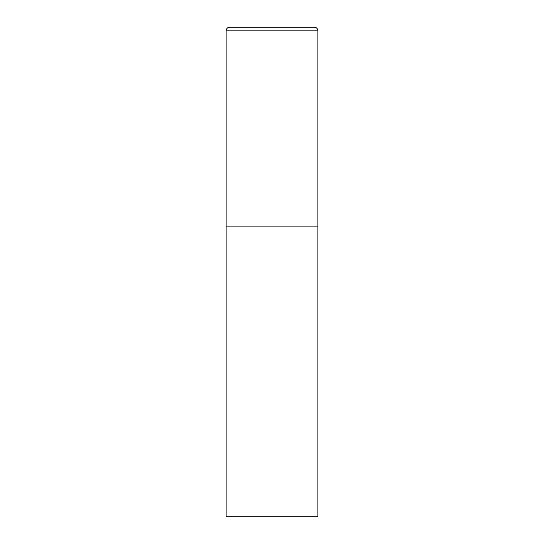 <?xml version="1.0" encoding="UTF-8"?>
<svg xmlns="http://www.w3.org/2000/svg" width="544" height="544" viewBox="0 0 544 544"><rect width="100%" height="100%" fill="white"/><g stroke="black" fill="none" stroke-linecap="round" stroke-linejoin="round"><path stroke-width="0.82" d="M226.1 30.872L226.1 516.8L317.9 516.8L317.9 226.1L226.1 226.1L317.9 226.1L317.9 30.872A3.672 3.672 0 0 0 314.228 27.2L229.772 27.2A3.672 3.672 0 0 0 226.1 30.872L317.9 30.872"/></g></svg>
